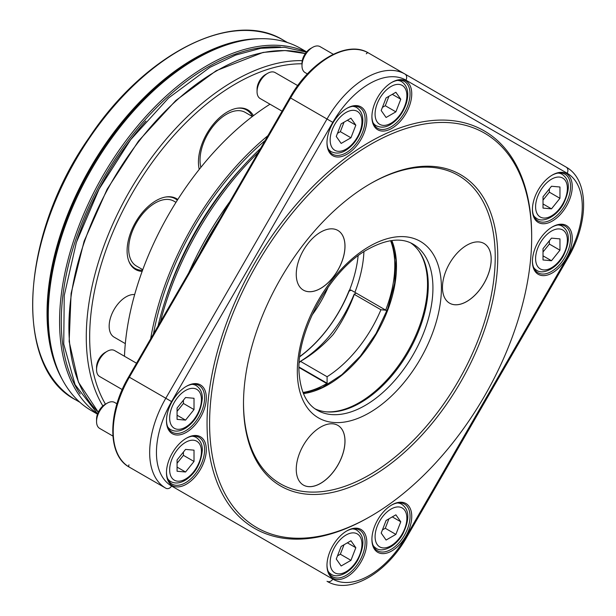 <?xml version="1.0" encoding="UTF-8"?>
<svg xmlns="http://www.w3.org/2000/svg" width="616" height="616" viewBox="0 0 616 616"><rect width="100%" height="100%" fill="white"/><g stroke="black" fill="none" stroke-linecap="round" stroke-linejoin="round"><path stroke-width="0.92" d="M142.134 271.41A40.918 23.624 -60 0 1 128.998 261.615A40.918 23.624 -60 0 1 135.574 222.276A40.918 23.624 -60 0 1 166.351 196.912A40.918 23.624 -60 0 1 177.785 199.499M142.535 270.301A40.217 23.223 -60 0 1 128.806 261.122M165.835 196.997A40.217 23.223 -60 0 1 177.331 200.215M199.245 169.392A40.918 23.624 -60 0 1 208.27 131.27A40.918 23.624 -60 0 1 237.699 108.162A40.918 23.624 -60 0 1 253.407 115.708M237.183 108.239A40.217 23.223 -60 0 1 252.468 116.424M142.766 269.685L136.444 266.027A37.461 21.629 -60 0 1 136.444 222.776A37.461 21.629 -60 0 1 173.897 201.155L175.976 202.348M200.885 167.344A37.461 21.629 -60 0 1 213.359 125.895A37.461 21.629 -60 0 1 245.245 112.397L252.368 116.501M386.702 311.45L385.816 310.187L351.066 290.128L349.049 291.268A96.489 55.709 120 0 1 299.83 356.702M349.349 290.714L349.642 289.882L350.75 290.044M349.156 290.444A94.756 54.709 -60 0 1 299.853 356.456M346.9 154.308A28.167 16.262 -60 0 1 326.981 142.804A28.167 16.262 -60 0 1 346.893 108.308A28.167 16.262 -60 0 1 346.9 108.308A28.167 16.262 -60 0 1 366.813 119.812A28.167 16.262 -60 0 1 346.9 154.308M391.83 128.367A28.167 16.262 -60 0 1 371.91 116.863A28.167 16.262 -60 0 1 391.83 82.367L391.83 82.367A28.167 16.262 -60 0 1 411.75 93.871A28.167 16.262 -60 0 1 391.83 128.367M552.336 221.036A28.167 16.262 -60 0 1 532.417 209.532A28.167 16.262 -60 0 1 552.336 175.036L552.336 175.036A28.167 16.262 -60 0 1 572.249 186.54A28.167 16.262 -60 0 1 552.336 221.036M552.336 272.919A28.167 16.262 -60 0 1 532.417 261.415A28.167 16.262 -60 0 1 552.336 226.919L552.336 226.919A28.167 16.262 -60 0 1 572.249 238.423A28.167 16.262 -60 0 1 552.336 272.919M391.83 550.92A28.167 16.262 -60 0 1 371.91 539.423A28.167 16.262 -60 0 1 391.83 504.92L391.83 504.92A28.167 16.262 -60 0 1 411.75 516.424A28.167 16.262 -60 0 1 391.83 550.92M346.9 576.861A28.167 16.262 -60 0 1 326.981 565.365A28.167 16.262 -60 0 1 346.893 530.861A28.167 16.262 -60 0 1 346.9 530.861A28.167 16.262 -60 0 1 366.813 542.365A28.167 16.262 -60 0 1 346.9 576.861M186.394 484.191A28.167 16.262 -60 0 1 166.474 472.695A28.167 16.262 -60 0 1 186.394 438.192L186.394 438.192A28.167 16.262 -60 0 1 206.306 449.695A28.167 16.262 -60 0 1 186.394 484.191M186.394 432.309A28.167 16.262 -60 0 1 166.474 420.813A28.167 16.262 -60 0 1 186.394 386.309L186.394 386.309A28.167 16.262 -60 0 1 206.306 397.813A28.167 16.262 -60 0 1 186.394 432.309M531.67 237.376L531.67 235.905A229.537 132.525 120 0 0 369.361 142.196A229.537 132.525 120 0 0 207.053 423.323A229.537 132.525 120 0 0 369.361 517.032L370.639 516.3A227.743 131.485 120 0 0 531.67 237.376A227.743 131.485 120 0 0 370.632 144.398A227.743 131.485 120 0 0 209.594 423.323A227.743 131.485 120 0 0 370.639 516.3M314.984 408.808A95.888 55.363 120 0 0 326.472 411.85A95.888 55.363 120 0 0 408.408 352.16A95.888 55.363 120 0 0 419.134 251.351A95.888 55.363 120 0 0 410.757 242.927M325.787 411.781A96.489 55.709 120 0 0 407.546 351.659A96.489 55.709 120 0 0 418.734 250.797M270 104.212A215.754 124.563 120 0 0 124.478 356.264M267.929 135.666A215.754 124.563 120 0 0 150.681 338.746M260.553 148.441A223.015 128.759 120 0 0 158.058 325.964M258.25 152.429A224.748 129.753 120 0 0 160.36 321.983M370.632 183.545L370.632 183.545A179.795 103.804 120 0 0 243.497 403.75A179.795 103.804 120 0 0 370.632 477.154A179.795 103.804 120 0 0 497.767 256.949A179.795 103.804 120 0 0 370.632 183.545L370.632 183.545M243.505 403.01A178.001 102.764 120 0 0 369.577 474.828A178.001 102.764 120 0 0 495.226 257.188A178.001 102.764 120 0 0 369.993 183.915M466.836 245.207A34.458 19.897 120 0 0 444.321 275.568A34.458 19.897 120 0 0 449.603 303.188A34.458 19.897 120 0 0 484.06 283.291A34.458 19.897 120 0 0 484.06 243.497A34.458 19.897 120 0 0 466.836 245.207M320.628 427.088A34.458 19.897 120 0 0 298.113 457.449A34.458 19.897 120 0 0 303.395 485.069A34.458 19.897 120 0 0 337.861 465.172A34.458 19.897 120 0 0 337.861 425.379A34.458 19.897 120 0 0 320.628 427.088M320.628 232.147A34.458 19.897 120 0 0 298.113 262.508A34.458 19.897 120 0 0 303.395 290.128A34.458 19.897 120 0 0 337.861 270.231A34.458 19.897 120 0 0 337.861 230.438A34.458 19.897 120 0 0 320.628 232.147M366.312 53.808A1.802 1.471 -60 0 1 368.483 52.984A77.909 44.983 120 0 0 290.575 97.967L129.352 377.2A77.909 44.983 120 0 0 129.352 467.167C107.276 455.447 107.507 412.381 128.698 376.823L289.913 97.59C310.118 61.454 347.301 39.724 368.483 52.984L566.143 167.105A4.797 3.912 -60 0 1 567.136 173.219L405.921 80.134A73.119 42.211 120 0 0 332.802 122.353L171.587 401.586A73.119 42.211 120 0 0 171.587 486.016L332.802 579.094A73.119 42.211 120 0 0 405.921 536.883L567.136 257.642A73.119 42.211 120 0 0 567.136 173.219M128.983 464.872A1.802 1.471 -60 0 0 129.352 467.167L165.804 488.211A77.909 44.983 -60 0 1 165.804 398.244L327.019 119.011A77.909 44.983 -60 0 1 404.928 74.028L404.928 74.028A4.797 3.912 -60 0 1 405.921 80.134M129.352 467.167L165.804 488.211A4.797 3.912 -60 0 0 171.587 486.016M166.482 420.312A26.973 15.569 120 0 0 172.056 432.178A26.973 15.569 120 0 0 199.03 416.608A26.973 15.569 120 0 0 199.03 385.462A26.973 15.569 120 0 0 185.963 386.563M166.482 472.195A26.973 15.569 120 0 0 172.056 484.06A26.973 15.569 120 0 0 199.03 468.491A26.973 15.569 120 0 0 199.03 437.345A26.973 15.569 120 0 0 185.963 438.446M326.981 564.864A26.973 15.569 120 0 0 332.563 576.73A26.973 15.569 120 0 0 359.536 561.161A26.973 15.569 120 0 0 359.536 530.014A26.973 15.569 120 0 0 346.469 531.115M371.918 538.923A26.973 15.569 120 0 0 377.5 550.789A26.973 15.569 120 0 0 404.466 535.219A26.973 15.569 120 0 0 404.466 504.073A26.973 15.569 120 0 0 391.399 505.174M532.417 260.922A26.973 15.569 120 0 0 537.999 272.788A26.973 15.569 120 0 0 564.972 257.219A26.973 15.569 120 0 0 564.972 226.072A26.973 15.569 120 0 0 551.905 227.173M532.417 209.04A26.973 15.569 120 0 0 537.999 220.905A26.973 15.569 120 0 0 564.972 205.328A26.973 15.569 120 0 0 564.972 174.189A26.973 15.569 120 0 0 551.905 175.291M371.918 116.37A26.973 15.569 120 0 0 377.5 128.236A26.973 15.569 120 0 0 404.466 112.666A26.973 15.569 120 0 0 404.466 81.52A26.973 15.569 120 0 0 391.399 82.621M326.981 142.311A26.973 15.569 120 0 0 332.563 154.177A26.973 15.569 120 0 0 359.536 138.608A26.973 15.569 120 0 0 359.536 107.461A26.973 15.569 120 0 0 346.469 108.562M356.148 293.062L354.3 294.379C348.933 308.885 341.911 322.237 333.241 334.442C322.9 345.83 311.973 354.808 300.462 361.353L300.154 361.492C323.554 347.024 341.58 324.54 354.231 294.055M385.816 310.187L380.934 309.756A95.888 55.363 -60 0 1 327.096 376.73L300.462 361.353L299.276 362.601M354.392 293.909L354.3 294.379L380.934 309.756M327.096 376.73L327.096 383.237L327.943 384.446M327.096 383.237L299.091 367.074M302.98 392.446A96.489 55.709 120 0 0 326.803 383.545L299.083 367.544M177.069 411.373L183.422 403.465L183.422 400.154M185.547 420.12L194.017 409.578L194.017 398.275L185.547 397.52L177.069 408.062L177.069 419.365L185.547 420.12L177.069 415.23M183.422 403.465L194.017 409.578M122.23 389.566L99.653 376.53A14.984 8.647 -60 0 1 96.55 369.677L96.55 367.228A11.989 6.922 -60 0 1 105.028 352.545L107.146 351.32A14.984 8.647 -60 0 1 114.638 350.581L136.544 363.232M96.55 369.677A14.984 8.647 -60 0 1 107.146 351.32M177.069 463.255L183.422 455.347L183.422 452.036M185.547 472.002L194.017 461.461L194.017 450.157L185.547 449.403L177.069 459.944L177.069 471.248L185.547 472.002L177.069 467.113M183.422 455.347L194.017 461.461M112.89 436.059L99.653 428.413A14.984 8.647 -60 0 1 96.55 421.56L96.55 419.111A11.989 6.922 -60 0 1 105.028 404.427L107.146 403.21A14.984 8.647 -60 0 1 114.638 402.464L116.955 403.803M96.55 421.56A14.984 8.647 -60 0 1 107.146 403.21M337.483 133.318L340.348 131.662L344.021 122.207M336.259 136.467L341.156 143.428L350.943 137.784L355.832 125.171L350.943 118.21L341.156 123.855L336.259 136.467M340.348 131.662L350.943 137.784M347.362 120.274L355.832 125.171M282.066 111.18L260.16 98.529A14.984 8.647 -60 0 1 257.057 91.668L257.057 89.228A11.989 6.922 -60 0 1 265.527 74.544L267.652 73.319A14.984 8.647 -60 0 1 275.144 72.58L297.713 85.609M257.057 91.668A14.984 8.647 -60 0 1 267.652 73.319M543.012 200.092L549.364 192.184L549.364 188.881M551.489 186.248L543.012 196.789L543.012 208.093L551.489 208.847L559.959 198.306L559.959 187.002L551.489 186.248M543.012 203.958L551.489 208.847M549.364 192.184L559.959 198.306M382.421 529.929L385.277 528.274L388.95 518.818M400.77 521.783L395.872 514.822L386.086 520.474L381.196 533.079L386.086 540.047L395.872 534.395L400.77 521.783L392.292 516.886M385.277 528.274L395.872 534.395M382.421 107.376L385.277 105.721L388.95 96.265M381.196 110.526L386.086 117.487L395.872 111.843L400.77 99.23L395.872 92.269L386.086 97.913L381.196 110.526M385.277 105.721L395.872 111.843M392.292 94.333L400.77 99.23M307.407 73.928L305.089 72.588A14.984 8.647 -60 0 1 301.986 65.727L301.986 63.286A11.989 6.922 -60 0 1 310.464 48.602L312.582 47.378A14.984 8.647 -60 0 1 320.074 46.639L333.31 54.285M301.986 65.727A14.984 8.647 -60 0 1 312.582 47.378M543.012 251.975L549.364 244.067L549.364 240.764M551.489 238.13L543.012 248.672L543.012 259.975L551.489 260.73L559.959 250.188L559.959 238.885L551.489 238.13M543.012 255.84L551.489 260.73M549.364 244.067L559.959 250.188M337.483 555.871L340.348 554.215L344.021 544.76M355.832 547.724L350.943 540.763L341.156 546.415L336.259 559.02L341.156 565.988L350.943 560.337L355.832 547.724L347.362 542.827M340.348 554.215L350.943 560.337M97.467 414.152L91.599 410.764A209.163 120.759 -60 0 1 58.012 370.332A209.163 120.759 -60 0 1 196.173 58.843A209.163 120.759 -60 0 1 248.949 39.617A209.163 120.759 -60 0 1 300.754 48.487L306.629 51.875M302.264 60.645A209.163 120.759 120 0 0 234.18 80.788A209.163 120.759 120 0 0 102.88 405.99M301.986 63.794A206.768 119.373 120 0 0 235.874 83.722A206.768 119.373 120 0 0 105.467 404.173M134.665 294.564A23.97 13.837 120 0 0 126.111 296.827A23.97 13.837 120 0 0 110.449 317.956A23.97 13.837 120 0 0 114.129 337.16L125.318 343.628M303.38 290.113A34.458 19.897 120 0 0 337.814 270.208A34.458 19.897 120 0 0 337.838 230.423M303.38 485.054A34.458 19.897 120 0 0 337.814 465.142A34.458 19.897 120 0 0 337.838 425.363M449.58 303.172A34.458 19.897 120 0 0 484.022 283.268A34.458 19.897 120 0 0 484.037 243.482M317.178 410.21A95.888 55.363 120 0 0 413.074 354.847A95.888 55.363 120 0 0 413.067 244.121C401.547 237.453 386.563 239.131 368.122 249.172C329.352 269.97 294.54 334.219 299.345 375.544C301.124 392.892 307.068 404.442 317.178 410.21M369.361 246.423A101.886 58.82 120 0 0 306.968 407.23A101.886 58.82 120 0 0 431.754 335.189A101.886 58.82 120 0 0 369.361 246.423M303.434 393.601A96.489 55.709 120 0 0 376.499 333.733A96.489 55.709 120 0 0 391.807 240.533M265.126 140.525A212.759 122.838 120 0 0 153.484 333.887M242.796 166.605A210.364 121.452 120 0 0 164.911 301.517M229.868 201.594A224.748 129.753 120 0 0 188.742 272.819M219.327 219.85A223.546 129.067 120 0 0 199.284 254.562M289.913 97.59L332.802 122.353M128.698 376.823L171.587 401.586M405.921 536.883L406.683 537.321C386.663 572.942 349.842 595.087 327.019 581.288A4.797 3.912 -60 0 0 332.802 579.094M567.136 257.642L567.898 258.081C588.742 222.938 589.504 179.98 566.143 167.105M311.865 315.346A84.377 48.718 120 0 0 328.251 286.956M349.642 289.882A94.887 54.786 120 0 0 358.119 255.802M354.893 292.338A96.489 55.709 120 0 0 363.917 251.744M385.678 310.11A96.489 55.709 120 0 0 390.582 240.71M201.44 399.645A22.476 12.975 -60 0 1 177.601 429.298A22.476 12.975 -60 0 1 177.601 397.52A22.476 12.975 -60 0 1 201.44 399.645M192.076 384.361A25.472 14.707 -60 0 1 196.157 385.539C200.416 388.511 202.464 392.808 202.317 398.421C201.032 411.38 195.603 421.198 186.024 427.874C180.326 431.462 175.214 432.055 170.694 429.66A25.472 14.707 -60 0 1 167.629 426.703M201.44 451.528A22.476 12.975 -60 0 1 177.601 481.181A22.476 12.975 -60 0 1 177.601 449.403A22.476 12.975 -60 0 1 201.44 451.528M192.076 436.243A25.472 14.707 -60 0 1 196.157 437.422C200.416 440.394 202.464 444.69 202.317 450.304C201.032 463.263 195.603 473.08 186.024 479.756C180.326 483.344 175.214 483.937 170.694 481.543A25.472 14.707 -60 0 1 167.629 478.586M346.046 149.172A22.476 12.975 -60 0 1 332.286 129.591A22.476 12.975 -60 0 1 359.813 113.698A22.476 12.975 -60 0 1 346.046 149.172M352.575 106.36A25.472 14.707 -60 0 1 356.664 107.538C362.608 111.735 364.249 118.796 361.569 128.706C358.481 138.423 353.107 145.707 345.43 150.543C340.663 153.476 335.92 153.854 331.192 151.651A25.472 14.707 -60 0 1 328.128 148.702M535.597 206.722A22.476 12.975 -60 0 1 559.428 177.069A22.476 12.975 -60 0 1 559.428 208.855A22.476 12.975 -60 0 1 535.597 206.722M558.011 173.088A25.472 14.707 -60 0 1 562.1 174.266C567.783 178.263 572.149 185.778 563.263 204.196C555.701 217.756 542.149 222.853 536.628 218.38A25.472 14.707 -60 0 1 533.572 215.431M390.983 509.085A22.476 12.975 -60 0 1 404.743 528.659A22.476 12.975 -60 0 1 377.215 544.552A22.476 12.975 -60 0 1 390.983 509.085M397.512 502.972A25.472 14.707 -60 0 1 401.601 504.15C407.276 508.146 411.642 515.661 402.764 534.08C395.195 547.639 381.643 552.737 376.13 548.271A25.472 14.707 -60 0 1 373.065 545.314M390.983 123.231A22.476 12.975 -60 0 1 377.215 103.65A22.476 12.975 -60 0 1 404.743 87.757A22.476 12.975 -60 0 1 390.983 123.231M397.512 80.419A25.472 14.707 -60 0 1 401.601 81.597C407.546 85.793 409.178 92.854 406.498 102.764C403.418 112.482 398.036 119.766 390.359 124.601C385.601 127.535 380.85 127.912 376.13 125.71A25.472 14.707 -60 0 1 373.065 122.761M535.597 258.605A22.476 12.975 -60 0 1 559.428 228.952A22.476 12.975 -60 0 1 559.428 260.737A22.476 12.975 -60 0 1 535.597 258.605M558.011 224.971A25.472 14.707 -60 0 1 562.1 226.149C567.783 230.145 572.149 237.66 563.263 256.079C555.701 269.639 542.149 274.736 536.628 270.262A25.472 14.707 -60 0 1 533.572 267.313M346.046 535.027A22.476 12.975 -60 0 1 359.813 554.6A22.476 12.975 -60 0 1 332.286 570.493A22.476 12.975 -60 0 1 346.046 535.027M352.575 528.913A25.472 14.707 -60 0 1 356.664 530.091C362.347 534.087 366.713 541.603 357.827 560.021C350.265 573.581 336.713 578.678 331.192 574.212A25.472 14.707 -60 0 1 328.128 571.255M79.849 402.256L75.676 399.846A207.661 119.897 -60 0 1 75.676 160.06A207.661 119.897 -60 0 1 283.337 40.163L287.51 42.573M62.47 379.818A207.661 119.897 -60 0 1 90.052 168.361A207.661 119.897 -60 0 1 259.39 38.731M58.012 370.332L57.35 368.707A207.985 120.081 -60 0 1 90.745 168.753A207.985 120.081 -60 0 1 247.209 39.855L248.949 39.617M306.437 52.098A209.163 120.759 120 0 0 207.476 65.373A209.163 120.759 120 0 0 72.365 244.691A209.163 120.759 120 0 0 97.567 413.883M280.542 47.032A207.962 120.066 120 0 0 208.324 66.836A207.962 120.066 120 0 0 80.226 393.986M145.954 121.044A205.567 118.688 120 0 0 77.046 240.386M98.291 412.166L78.424 382.151L69.154 341.518L71.109 293.332L84.107 241.226L107.169 189.143L138.523 141.018L175.806 100.508L216.201 70.694L263.078 52.422L285.062 50.527L305.313 53.584A209.163 120.759 120 0 0 216.801 70.755A209.163 120.759 120 0 0 84.584 241.341A209.163 120.759 120 0 0 98.306 412.142M303.372 393.447L322.353 387.433L341.895 374.651L360.314 356.163L376.06 333.479L387.826 308.5L394.633 283.298L395.926 259.998L391.645 240.548M368.483 52.984L404.928 74.028M406.683 537.321L567.898 258.081M196.157 385.539L193.847 384.207M170.694 429.66L168.376 428.32M196.157 437.422L193.847 436.09M170.694 481.543L168.376 480.203M356.664 107.538L354.354 106.198M331.192 151.651L328.882 150.319M562.1 174.266L559.79 172.927M536.628 218.38L534.318 217.048M401.601 504.15L399.283 502.818M376.13 548.271L373.812 546.931M401.601 81.597L399.283 80.257M376.13 125.71L373.812 124.378M562.1 226.149L559.79 224.809M536.628 270.262L534.318 268.93M356.664 530.091L354.354 528.759M331.192 574.212L328.882 572.872M75.676 399.846C12.998 367.737 20.174 235.574 88.981 137.869C144.721 53.553 233.033 8.77 283.337 40.163M97.582 413.829L75.052 384.623L63.741 344.09L64.241 295.472L76.353 242.458L99.091 189.143L130.654 139.693L168.561 98.006L209.894 67.352L235.635 55.078L260.776 48.294L284.615 47.278L306.406 52.144"/></g></svg>
